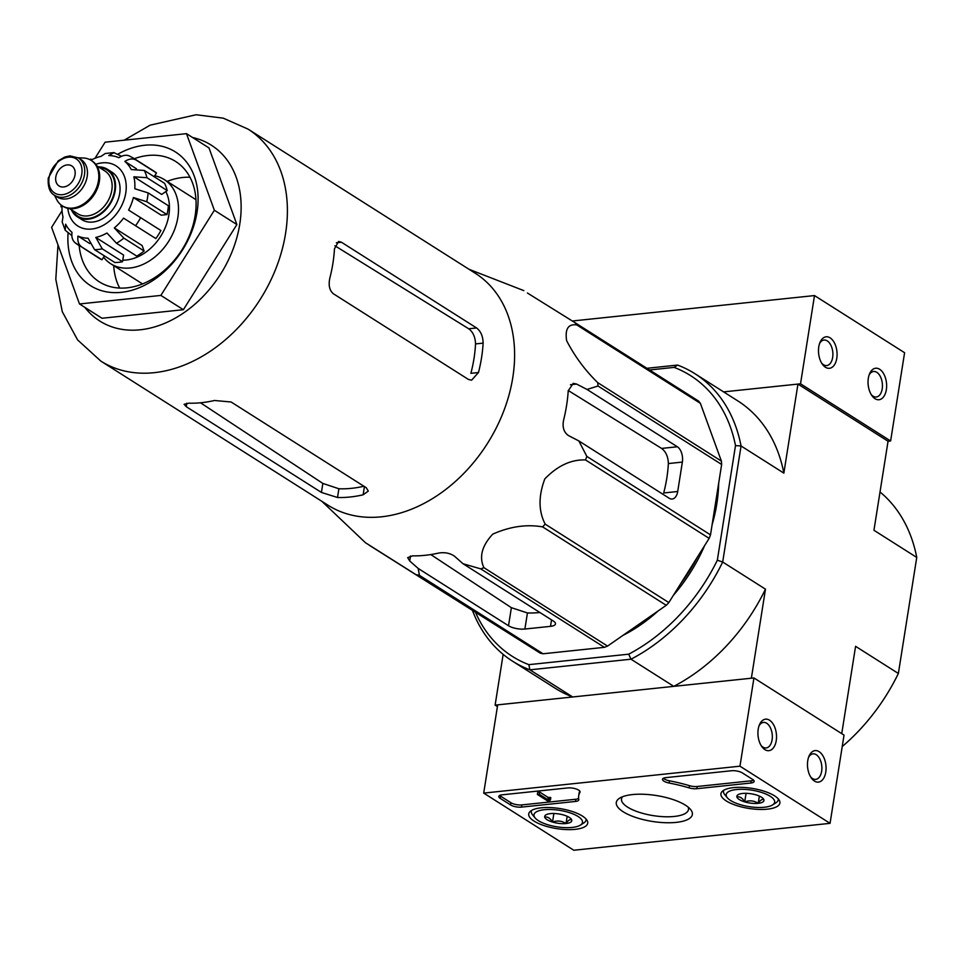 <?xml version="1.0" encoding="UTF-8"?>
<svg xmlns="http://www.w3.org/2000/svg" width="965" height="965" viewBox="0 0 965 965"><rect width="100%" height="100%" fill="white"/><g stroke="black" fill="none" stroke-linecap="round" stroke-linejoin="round"><path stroke-width="1.45" d="M57.996 244.905L55.801 279.295L62.303 311.731L77.574 339.885L100.843 361.103L328.04 505.238A137.38 101.506 -57.6 0 0 439.389 494.104A137.38 101.506 -57.6 0 0 512.789 377.556A137.38 101.506 -57.6 0 0 475.226 273.228L248.017 129.093L223.289 118.176L196.148 114.751L150.178 125.161L124.171 140.19M369.04 545.104L540.231 653.16L365.433 542.704L321.84 501.293M416.591 574.73A153.604 113.508 -57.6 0 0 419.425 575.333L418.171 568.433L508.519 625.754A11.882 4.041 -171 0 0 524.888 629.035L550.508 626.345A11.882 4.041 -171 0 0 555.49 623.909A11.882 4.041 -171 0 0 553.367 621.05L463.019 563.729L454.563 556.262C449.992 553.054 444.527 552.016 438.17 553.162A147.838 109.238 122.4 0 1 412.538 555.852L407.676 557.625L409.715 560.979L418.171 568.433M540.231 653.16A153.604 113.508 -57.6 0 0 543.066 653.775L604.416 647.334L480.775 568.892L463.019 563.729M480.775 568.892A153.604 113.508 -57.6 0 0 483.899 567.661C478.966 556.986 481.909 545.816 492.741 534.152C509.906 526.516 526.528 524.091 542.595 526.878A153.604 113.508 -57.6 0 0 545.189 524.14C538.47 511.209 538.349 496.119 544.815 478.893C557.613 465.697 571.183 459.388 585.514 459.943A153.604 113.508 -57.6 0 0 586.853 456.421L578.855 440.933L669.203 498.242A11.882 6.912 84 0 0 672.195 499.026A11.882 6.912 84 0 0 677.707 491.499L682.364 462.09A11.882 6.912 84 0 0 677.358 446.771L587.01 389.45L576.587 384.07L573.234 383.346L568.228 390.801A147.838 109.238 122.4 0 1 563.572 420.221C562.233 427.23 563.85 432.344 568.433 435.553L578.855 440.933M604.416 647.334A153.604 113.508 -57.6 0 0 607.54 646.092L666.248 605.308A153.604 113.508 -57.6 0 0 668.829 602.57L709.154 538.374A153.604 113.508 -57.6 0 0 710.505 534.863L721.651 464.455L598.01 386.012L587.01 389.45M598.01 386.012A153.604 113.508 -57.6 0 0 597.757 382.671C585.116 370.367 574.742 356.362 566.624 340.657C564.875 328.993 568.24 323.745 576.744 324.916A153.604 113.508 -57.6 0 0 574.947 322.636L527.409 293.01M568.252 390.511L661.616 448.423C665.922 451.68 668.166 456.722 668.359 463.562L682.364 462.09M677.707 491.499L663.703 492.97A132.495 97.899 -57.6 0 0 668.359 463.562M721.651 464.455A153.604 113.508 -57.6 0 0 721.398 461.113L700.385 403.358A153.604 113.508 -57.6 0 0 698.588 401.078L574.947 322.636M607.54 646.092L483.899 567.661M543.066 653.775L419.425 575.333M666.248 605.308L542.595 526.878M668.829 602.57L545.189 524.14M709.154 538.374L585.514 459.943M710.505 534.863L586.853 456.421M721.398 461.113L597.757 382.671M700.385 403.358L576.744 324.916M539.905 612.51A132.495 97.899 -57.6 0 1 527.433 612.956L511.378 607.685L430.788 554.561M646.924 368.292L677.587 365.072A170.238 125.788 122.4 0 1 694.933 373.708A170.238 125.788 122.4 0 1 741.06 445.975L722.688 562.016L765.474 589.157L751.373 678.214L673.787 686.356L631.001 659.204L628.71 654.174L528.844 664.656A166.27 122.869 122.4 0 1 475.685 612.763M528.844 664.656L529.906 669.831L631.001 659.204A170.238 125.788 122.4 0 0 722.688 562.016L717.333 560.219A166.27 122.869 122.4 0 1 628.71 654.174M472.597 610.797A170.238 125.788 122.4 0 0 512.548 661.194A170.238 125.788 122.4 0 0 529.906 669.831L572.703 696.971L495.117 705.125L503.151 654.379M497.409 706.573L495.117 705.125M797.958 384.082L888.053 441.234L890.623 440.969L800.528 383.805L723.593 391.887L797.958 384.082L783.857 473.127L741.06 445.975L735.499 445.589L717.333 560.219M888.053 441.234L873.952 530.28L916.75 557.432L898.367 673.474L855.581 646.321L841.745 733.641M649.566 369.969L674.137 367.388A166.27 122.869 122.4 0 1 735.499 445.589M718.672 483.296A142.518 105.318 122.4 0 1 716.802 503.911A142.518 105.318 122.4 0 1 712.086 524.827M704.571 545.683A142.518 105.318 122.4 0 1 673.353 595.357M658.082 610.99A142.518 105.318 122.4 0 1 622.895 635.428M572.703 696.971A170.238 125.788 122.4 0 1 555.345 688.347L512.548 661.194M765.474 589.157A170.238 125.788 122.4 0 1 673.787 686.356M694.933 373.708L737.73 400.849A170.238 125.788 122.4 0 1 783.857 473.127M916.75 557.432A170.238 125.788 -57.6 0 0 880.02 491.981M842.216 746.56A170.238 125.788 -57.6 0 0 898.367 673.474M674.137 367.388L677.587 365.072M680.53 583.946A142.518 105.318 -57.6 0 0 697.405 557.082M68.057 233.144A79.178 58.503 -57.6 0 0 124.69 291.888A79.178 58.503 -57.6 0 0 197.053 212.083A79.178 58.503 -57.6 0 0 118.032 154.098M95.016 158.26L105.113 142.193L186.486 133.653L214.363 210.261L160.866 295.423L79.492 303.963L51.615 227.354L62.062 210.72M214.363 210.261L236.883 224.555L183.386 309.705L102.013 318.257L79.492 303.963M160.866 295.423L183.386 309.705M186.486 133.653L209.007 147.935L236.883 224.555M363.889 486.227A128.043 94.618 -57.6 0 1 338.896 488.76L322.853 483.429L200.503 402.791M321.417 492.44L186.281 406.699L184.086 404.299L188.851 403.177A137.38 101.506 122.4 0 0 214.471 400.487L231.118 401.995L366.266 487.735L368.304 491.064L363.13 494.804A137.38 101.506 -57.6 0 1 337.509 497.494L321.417 492.44L322.853 483.429M468.423 379.438L333.275 293.698C329.487 290.381 328.329 285.23 329.813 278.222A137.38 101.506 122.4 0 0 332.889 263.433A137.38 101.506 122.4 0 0 334.469 248.801L338.631 241.431L341.429 242.227L476.577 327.955C480.799 331.224 482.983 336.278 483.127 343.118A137.38 101.506 -57.6 0 1 481.547 357.738A137.38 101.506 -57.6 0 1 478.471 372.526L471.596 380.186L468.423 379.438M478.471 372.526L470.872 373.322A128.043 94.618 -57.6 0 0 475.528 343.914L483.127 343.118M334.927 245.785L468.725 328.788C473.043 332.032 475.311 337.075 475.528 343.914M189.984 177.258A71.265 52.653 -57.6 0 0 167.15 181.408M113.701 265.652A71.265 52.653 -57.6 0 0 119.684 288.077M79.166 245.617A71.265 52.653 -57.6 0 0 99.323 281.84A71.265 52.653 -57.6 0 0 157.078 276.062A71.265 52.653 -57.6 0 0 195.147 215.605A71.265 52.653 -57.6 0 0 175.666 161.493A71.265 52.653 -57.6 0 0 134.304 158.694M890.623 440.969L904.591 352.72L814.496 295.567L572.354 320.995M879.67 369.281A15.838 9.204 84 0 0 869.634 373.66A15.838 9.204 84 0 0 871.95 395.686A15.838 9.204 84 0 0 885.774 392.272A15.838 9.204 84 0 0 879.67 369.281M830.117 337.846A15.838 9.204 84 0 0 820.081 342.225A15.838 9.204 84 0 0 822.397 364.251A15.838 9.204 84 0 0 836.221 360.838A15.838 9.204 84 0 0 830.117 337.846M800.528 383.805L814.496 295.567M821.685 363.166A12.835 7.467 84 0 0 826.691 365.566A12.835 7.467 84 0 0 832.892 354.77A12.835 7.467 84 0 0 827.246 340.886A12.835 7.467 84 0 0 824.014 340.042A12.835 7.467 84 0 0 819.611 343.431M871.238 394.601A12.835 7.467 84 0 0 876.244 397.001A12.835 7.467 84 0 0 882.444 386.217A12.835 7.467 84 0 0 876.799 372.321A12.835 7.467 84 0 0 873.566 371.477A12.835 7.467 84 0 0 869.163 374.866M573.801 850.249L483.706 793.097L739.962 766.186L830.057 823.338L573.801 850.249M774.569 795.86A29.855 10.157 9 0 1 779.901 803.001A29.855 10.157 9 0 1 748.828 808.429A29.855 10.157 9 0 1 720.939 793.664A29.855 10.157 9 0 1 742.362 787.392A29.855 10.157 9 0 1 774.569 795.86M582.378 816.04A29.855 10.157 9 0 1 587.709 823.181A29.855 10.157 9 0 1 556.636 828.609A29.855 10.157 9 0 1 528.748 813.845A29.855 10.157 9 0 1 550.171 807.572A29.855 10.157 9 0 1 582.378 816.04M685.476 805.208A38.516 13.112 9 0 1 690.518 809.418A38.516 13.112 9 0 1 652.268 821.432A38.516 13.112 9 0 1 619.602 798.188A38.516 13.112 9 0 1 650.736 794.786A38.516 13.112 9 0 1 685.476 805.208M521.486 807.114A7.913 2.69 9 0 1 510.569 804.931L500.208 798.357A7.913 2.69 9 0 1 498.796 796.439A7.913 2.69 9 0 1 502.114 794.822L567.758 787.935A7.913 2.69 9 0 1 576.057 788.936A7.913 2.69 9 0 1 580.074 792.024A7.913 2.69 9 0 1 579.953 792.374A79.178 26.948 9 0 0 578.674 795.836A79.178 26.948 9 0 0 578.807 799.454A7.913 2.69 9 0 1 578.819 799.816A7.913 2.69 9 0 1 575.502 801.445L521.486 807.114L521.836 804.907A7.913 2.69 9 0 1 510.919 802.723L500.558 796.149A7.913 2.69 9 0 1 499.677 795.45M696.814 788.707A7.913 2.69 9 0 1 689.094 787.874A79.178 26.948 9 0 0 669.107 783.013A7.913 2.69 9 0 1 662.509 779.25A7.913 2.69 9 0 1 665.826 777.633L731.458 770.746A7.913 2.69 9 0 1 742.375 772.929L752.736 779.503A7.913 2.69 9 0 1 754.148 781.409A7.913 2.69 9 0 1 750.83 783.025L696.814 788.707L697.164 786.499A7.913 2.69 9 0 1 689.444 785.667L689.094 787.874M739.962 766.186L753.942 677.949L497.687 704.848L483.706 793.097M764.895 749.624A15.838 9.204 84 0 0 775.908 742.278A15.838 9.204 84 0 0 771.53 721.892A15.838 9.204 84 0 0 759.515 724.594A15.838 9.204 84 0 0 761.831 746.621A15.838 9.204 84 0 0 764.895 749.624M814.448 781.071A15.838 9.204 84 0 0 825.461 773.713A15.838 9.204 84 0 0 821.082 753.327A15.838 9.204 84 0 0 809.068 756.029A15.838 9.204 84 0 0 811.384 778.067A15.838 9.204 84 0 0 814.448 781.071M753.942 677.949L844.037 735.101L830.057 823.338M688.178 807.138A33.908 11.544 9 0 1 688.491 809.514A33.908 11.544 9 0 1 653.196 815.618A33.908 11.544 9 0 1 621.496 798.911A33.908 11.544 9 0 1 622.534 796.74M578.674 795.836L579.024 793.628A79.178 26.948 9 0 1 579.796 791.107M578.626 798.393A7.913 2.69 9 0 1 575.852 799.237L521.836 804.907M549.785 799.973L549.652 800.829L548.989 800.25L550.448 799.913L549.773 799.478L547.903 799.708L539.29 794.255L537.372 794.448L547.734 801.022L549.652 800.829M537.372 794.448L537.722 792.241L539.64 792.048L548.253 797.5L550.798 797.705L550.448 799.913M550.122 797.271L549.773 799.478M539.64 792.048L539.29 794.255M663.389 778.26A7.913 2.69 9 0 0 669.457 780.806A79.178 26.948 9 0 1 689.444 785.667M753.617 780.19A7.913 2.69 9 0 1 751.18 780.818L697.164 786.499M810.672 776.97A12.835 7.467 84 0 0 812.458 778.538A12.835 7.467 84 0 0 815.69 779.382A12.835 7.467 84 0 0 821.77 765.836A12.835 7.467 84 0 0 813 753.846A12.835 7.467 84 0 0 808.598 757.248M761.12 745.535A12.835 7.467 84 0 0 762.905 747.103A12.835 7.467 84 0 0 766.138 747.947A12.835 7.467 84 0 0 772.217 734.401A12.835 7.467 84 0 0 763.448 722.411A12.835 7.467 84 0 0 759.045 725.813M571.738 820.045C570.194 818.971 568.288 820.129 566.021 823.531C561.907 820.817 557.396 820.334 552.511 822.059C550.267 818.199 547.674 816.547 544.718 817.114A13.715 4.668 9 0 1 545.864 814.906A13.715 4.668 9 0 1 550.424 813.628A13.715 4.668 9 0 1 563.934 815.087A13.715 4.668 9 0 1 571.111 818.911A13.715 4.668 9 0 1 571.738 820.045A13.715 4.668 9 0 1 566.021 823.531A13.715 4.668 9 0 1 552.511 822.059A13.715 4.668 9 0 1 544.718 817.114M578.083 816.486A24.547 8.359 9 0 1 580.351 825.147A24.547 8.359 9 0 1 556.914 826.824A24.547 8.359 9 0 1 535.153 817.982A24.547 8.359 9 0 1 547.348 809.502A24.547 8.359 9 0 1 578.083 816.486M586.081 819.056A27.708 9.433 9 0 1 586.057 819.973A27.708 9.433 9 0 1 583.668 823.049L580.351 825.147M535.153 817.982L532.644 814.967A27.708 9.433 9 0 1 531.317 811.3A27.708 9.433 9 0 1 531.582 810.431M553.874 813.495L552.511 822.059M567.179 816.281L566.021 823.531M763.93 799.864C762.386 798.791 760.48 799.949 758.213 803.338C754.099 800.636 749.588 800.142 744.703 801.879C742.459 798.019 739.865 796.366 736.91 796.933A13.715 4.668 9 0 1 738.056 794.726A13.715 4.668 9 0 1 742.616 793.447A13.715 4.668 9 0 1 756.126 794.907A13.715 4.668 9 0 1 763.303 798.731A13.715 4.668 9 0 1 763.93 799.864A13.715 4.668 9 0 1 758.213 803.338A13.715 4.668 9 0 1 744.703 801.879A13.715 4.668 9 0 1 736.91 796.933M770.275 796.306A24.547 8.359 9 0 1 772.543 804.955A24.547 8.359 9 0 1 749.105 806.644A24.547 8.359 9 0 1 727.345 797.802A24.547 8.359 9 0 1 739.54 789.322A24.547 8.359 9 0 1 770.275 796.306M778.273 798.875A27.708 9.433 9 0 1 778.248 799.792A27.708 9.433 9 0 1 775.86 802.868L772.543 804.955M727.345 797.802L724.836 794.786A27.708 9.433 9 0 1 723.509 791.119A27.708 9.433 9 0 1 723.774 790.251M746.066 793.314L744.703 801.879M759.371 796.101L758.213 803.338M98.418 166.873A28.106 20.772 122.4 0 1 107.501 169.345L112.012 172.204A28.106 20.772 122.4 0 1 114.485 207.065A28.106 20.772 122.4 0 1 81.892 219.682L77.381 216.823A28.106 20.772 122.4 0 1 71.277 209.658M75.029 174.93A11.882 8.782 -57.6 0 0 71.772 165.908A11.882 8.782 -57.6 0 0 58.009 171.239A11.882 8.782 -57.6 0 0 59.058 185.968A11.882 8.782 -57.6 0 0 68.684 185.003A11.882 8.782 -57.6 0 0 75.029 174.93M78.418 157.934L81.132 159.659A22.171 16.381 122.4 0 1 83.087 187.15A22.171 16.381 122.4 0 1 57.381 197.089L54.667 195.376A22.171 16.381 122.4 0 0 80.372 185.425A22.171 16.381 122.4 0 0 78.418 157.934L69.975 155.872L64.92 156.969L58.202 160.866L48.25 178.055C47.719 187.126 49.854 192.891 54.667 195.376M78.249 157.826L83.195 157.983A26.924 19.891 122.4 0 1 91.096 160.347A26.924 19.891 122.4 0 1 93.472 193.736A26.924 19.891 122.4 0 1 62.255 205.81A26.924 19.891 122.4 0 1 56.754 199.671L54.498 195.268M91.542 160.648A26.924 19.891 122.4 0 1 92.001 160.926A26.924 19.891 122.4 0 1 94.377 194.315A26.924 19.891 122.4 0 1 63.159 206.389A26.924 19.891 122.4 0 1 62.713 206.088M107.501 169.345A28.106 20.772 122.4 0 1 109.986 204.218A28.106 20.772 122.4 0 1 77.381 216.823M105.137 153.568L101.072 156.342A44.342 32.762 122.4 0 0 90.867 160.214M65.222 230.297L62.182 221.974L62.99 216.98A44.342 32.762 122.4 0 1 62.025 205.666M71.844 235.544L65.234 230.285L65.62 224.218A44.342 32.762 122.4 0 0 72.001 232.36C71.386 237.414 72.628 241.021 75.716 243.192A51.471 38.033 -57.6 0 0 78.394 245.122A51.471 38.033 -57.6 0 0 81.675 246.907C78.587 244.736 77.345 241.117 77.96 236.075L89.805 243.59M122.531 261.708L102.266 248.849L95.788 237.426L123.592 255.062L122.531 261.708A51.471 38.033 122.4 0 1 114.847 262.516L94.582 249.658L88.105 238.234A44.342 32.762 122.4 0 1 77.96 236.075M144.111 251.009L123.846 238.138L114.328 227.909L142.132 245.544L144.111 251.009A51.471 38.033 122.4 0 1 136.753 256.111L116.488 243.252L106.97 233.023A44.342 32.762 122.4 0 1 95.788 237.426M135.57 225.714A51.471 38.033 -57.6 0 0 140.625 217.668L160.902 230.526A51.471 38.033 122.4 0 1 155.847 238.572L123.556 218.138A44.342 32.762 122.4 0 1 114.328 227.909M140.625 217.668L128.61 210.093A44.342 32.762 122.4 0 0 133.399 197.548L146.728 201.721A51.471 38.033 -57.6 0 0 147.597 197.282A51.471 38.033 -57.6 0 0 148.115 192.891L134.798 188.73A44.342 32.762 122.4 0 0 133.882 176.788L146.957 177.717A51.471 38.033 -57.6 0 0 144.316 170.467L131.252 169.55A44.342 32.762 122.4 0 0 124.859 161.408C129.141 158.682 132.917 158.26 136.198 160.118A51.471 38.033 -57.6 0 0 133.532 158.2L129.394 155.956M130.239 156.414C126.958 154.545 123.182 154.967 118.9 157.705A44.342 32.762 122.4 0 0 108.768 155.546L113.954 152.639L121.469 156.282M104.389 255.882L101.952 259.766A51.471 38.033 122.4 0 1 98.659 257.981L75.041 242.71M101.952 259.766L81.675 246.907M148.115 192.891L168.393 205.75A51.471 38.033 122.4 0 1 166.993 214.58L146.728 201.721M144.316 170.467L164.593 183.338A51.471 38.033 122.4 0 1 167.222 190.575L146.957 177.717M133.532 158.2L153.797 171.058A51.471 38.033 122.4 0 1 156.475 172.988L136.198 160.118M165.835 191.54A44.342 32.762 122.4 0 1 160.817 236.111A44.342 32.762 122.4 0 1 122.784 260.152M123.556 218.138L155.847 238.572M133.399 197.548L161.203 215.183L166.993 214.58M133.882 176.788L161.686 194.423L167.222 190.575M124.859 161.408L136.451 168.766M156.475 172.988L154.135 176.704M103.581 257.173A49.878 36.863 -57.6 0 0 110.77 263.783A49.878 36.863 -57.6 0 0 151.203 259.742A49.878 36.863 -57.6 0 0 177.85 217.427A49.878 36.863 -57.6 0 0 164.219 179.538A49.878 36.863 -57.6 0 0 154.726 175.763M661.616 448.423L677.358 446.771M570.46 384.721L576.587 384.07M551.534 619.88L550.508 626.345M527.433 612.956L524.888 629.035M511.378 607.685L508.519 625.754M410.511 555.949L409.715 560.979M84.811 307.34A104.123 76.935 -57.6 0 0 173.35 319.186A104.123 76.935 -57.6 0 0 239.754 224.254A104.123 76.935 -57.6 0 0 192.566 137.5M100.843 361.103A137.38 101.506 -57.6 0 0 212.191 349.969A137.38 101.506 -57.6 0 0 285.58 233.421A137.38 101.506 -57.6 0 0 248.017 129.093M186.836 403.213L186.281 406.699M338.896 488.76L337.509 497.494M364.432 486.565L363.13 494.804M336.327 242.758L341.429 242.227M468.725 328.788L476.577 327.955M510.919 802.723L510.569 804.931M500.558 796.149L500.208 798.357M580.062 791.662L579.953 792.374M575.852 799.237L575.502 801.445M548.844 797.404L548.494 799.611M548.53 797.524L548.18 799.732M548.253 797.5L547.903 799.708M669.457 780.806L669.107 783.013M751.18 780.818L750.83 783.025M67.827 208.331A35.633 26.332 -57.6 0 0 95.945 228.247A35.633 26.332 -57.6 0 0 125.776 192.916A35.633 26.332 -57.6 0 0 95.752 164.315M49.082 177.656A20.193 14.921 122.4 0 1 76.151 158.839A20.193 14.921 122.4 0 1 71.012 191.323A20.193 14.921 122.4 0 1 49.082 177.656M96.826 165.859L104.895 170.974A25.331 18.721 122.4 0 1 107.127 202.397A25.331 18.721 122.4 0 1 77.743 213.772L69.685 208.645M99.648 167.645A27.322 20.181 122.4 0 1 109.491 203.904A27.322 20.181 122.4 0 1 72.496 210.442M94.582 249.658A51.471 38.033 -57.6 0 0 102.266 248.849M116.488 243.252A51.471 38.033 -57.6 0 0 123.846 238.138M469.026 269.295L523.802 290.61M586.057 819.973L586.189 819.189M531.317 811.3L531.438 810.516M778.248 799.792L778.381 798.996M723.509 791.119L723.629 790.335M62.255 205.81L63.159 206.389M91.096 160.347L92.001 160.926M105.125 153.519L113.954 152.591M90.927 159.044L89.89 159.659M61.121 205.014L60.964 206.775M195.967 199.683L164.219 179.538M142.53 283.927L110.77 263.783"/></g></svg>
